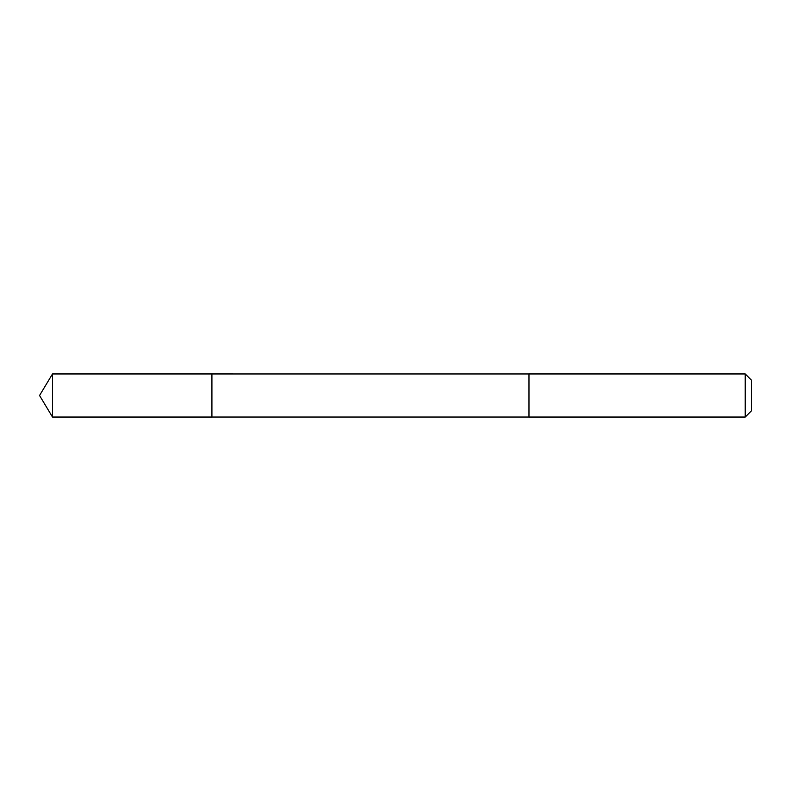 <?xml version="1.0" encoding="UTF-8"?>
<svg xmlns="http://www.w3.org/2000/svg" width="791" height="791" viewBox="0 0 791 791"><rect width="100%" height="100%" fill="white"/><g stroke="black" fill="none" stroke-linecap="round" stroke-linejoin="round"><path stroke-width="1.19" d="M211.919 417.045L211.919 373.955L52.493 373.955L52.493 417.045L211.919 417.045L211.919 373.955L528.981 373.965L528.981 417.035L52.493 417.045L39.55 395.5L52.493 417.045M528.981 376.348L528.981 417.045L745.231 417.045L745.231 373.955L528.981 373.955L528.981 376.348M745.231 373.955L751.45 380.174L751.45 410.826L745.231 417.045M39.55 395.5L52.493 373.955"/></g></svg>
